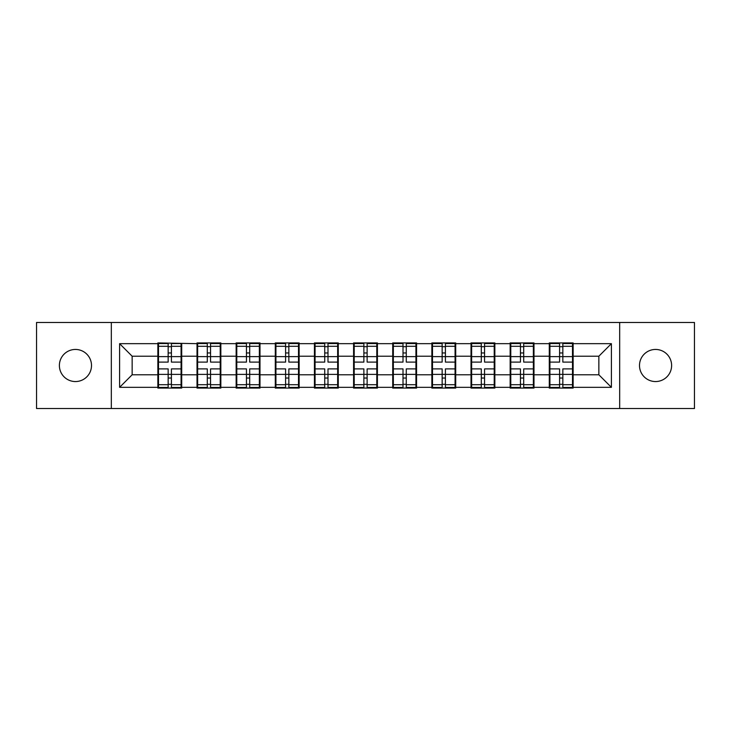 <?xml version="1.0" encoding="UTF-8"?>
<svg xmlns="http://www.w3.org/2000/svg" width="731" height="731" viewBox="0 0 731 731"><rect width="100%" height="100%" fill="white"/><g stroke="black" fill="none" stroke-linecap="round" stroke-linejoin="round"><path stroke-width="1.1" d="M655.561 381.555A16.055 16.055 0 0 1 639.497 365.5A16.055 16.055 0 0 1 655.561 349.445A16.055 16.055 0 0 1 671.615 365.5A16.055 16.055 0 0 1 655.561 381.555M75.439 381.555A16.055 16.055 0 0 1 59.385 365.5A16.055 16.055 0 0 1 75.439 349.445A16.055 16.055 0 0 1 91.503 365.5A16.055 16.055 0 0 1 75.439 381.555M619.678 408.528L694.45 408.528L694.45 322.472L619.678 322.472L619.678 408.528L111.322 408.528L111.322 322.472L36.55 322.472L36.55 408.528L111.322 408.528M573.131 363.618L572.501 363.618M549.922 363.618L549.292 363.618M549.292 367.382L549.922 367.382M572.501 367.382L573.131 367.382M533.986 363.618L533.365 363.618M510.777 363.618L510.156 363.618M510.156 367.382L510.777 367.382M533.365 367.382L533.986 367.382M494.85 363.618L494.22 363.618M471.641 363.618L471.011 363.618M471.011 367.382L471.641 367.382M494.22 367.382L494.85 367.382M455.705 363.618L455.075 363.618M432.496 363.618L431.866 363.618M431.866 367.382L432.496 367.382M455.075 367.382L455.705 367.382M416.56 363.618L415.93 363.618M393.351 363.618L392.721 363.618M392.721 367.382L393.351 367.382M415.93 367.382L416.56 367.382M377.415 363.618L376.794 363.618M354.206 363.618L353.585 363.618M353.585 367.382L354.206 367.382M376.794 367.382L377.415 367.382M338.279 363.618L337.649 363.618M315.07 363.618L314.44 363.618M314.44 367.382L315.07 367.382M337.649 367.382L338.279 367.382M299.134 363.618L298.504 363.618M275.925 363.618L275.295 363.618M275.295 367.382L275.925 367.382M298.504 367.382L299.134 367.382M259.989 363.618L259.359 363.618M236.78 363.618L236.15 363.618M236.15 367.382L236.78 367.382M259.359 367.382L259.989 367.382M220.844 363.618L220.223 363.618M197.635 363.618L197.014 363.618M197.014 367.382L197.635 367.382M220.223 367.382L220.844 367.382M619.678 322.472L111.322 322.472M598.853 374.784L598.853 356.216L573.131 356.216L573.131 374.784L598.853 374.784L611.399 387.329L611.399 343.671L573.131 343.671L573.131 342.921L549.292 342.921L549.292 356.216L533.986 356.216L533.986 374.784L549.292 374.784L549.292 356.216M611.399 387.329L573.131 387.329L573.131 388.079L549.292 388.079L549.292 387.329L533.986 387.329L533.986 388.079L510.156 388.079L510.156 387.329L494.85 387.329L494.85 388.079L471.011 388.079L471.011 387.329L455.705 387.329L455.705 388.079L431.866 388.079L431.866 387.329L416.56 387.329L416.56 388.079L392.721 388.079L392.721 387.329L377.415 387.329L377.415 388.079L353.585 388.079L353.585 387.329L338.279 387.329L338.279 388.079L314.44 388.079L314.44 387.329L299.134 387.329L299.134 388.079L275.295 388.079L275.295 387.329L259.989 387.329L259.989 388.079L236.15 388.079L236.15 387.329L220.844 387.329L220.844 388.079L197.014 388.079L197.014 387.329L181.708 387.329L181.708 388.079L157.869 388.079L157.869 387.329L119.601 387.329L119.601 343.671L157.869 343.671L157.869 356.216L132.147 356.216L132.147 374.784L157.869 374.784L157.869 356.216M549.292 343.671L533.986 343.671L533.986 342.921L510.156 342.921L510.156 343.671L494.85 343.671L494.85 342.921L471.011 342.921L471.011 343.671L455.705 343.671L455.705 342.921L431.866 342.921L431.866 343.671L416.56 343.671L416.56 342.921L392.721 342.921L392.721 343.671L377.415 343.671L377.415 342.921L353.585 342.921L353.585 343.671L338.279 343.671L338.279 342.921L314.44 342.921L314.44 343.671L299.134 343.671L299.134 342.921L275.295 342.921L275.295 343.671L259.989 343.671L259.989 342.921L236.15 342.921L236.15 343.671L220.844 343.671L220.844 342.921L197.014 342.921L197.014 343.671L157.869 342.921L157.869 343.671M549.292 374.784L549.292 387.329M533.986 374.784L533.986 387.329M533.986 343.671L533.986 356.216M494.85 374.784L510.156 374.784L510.156 356.216L494.85 356.216L494.85 387.329M510.156 374.784L510.156 387.329M510.156 343.671L510.156 356.216M494.85 343.671L494.85 356.216M455.705 374.784L471.011 374.784L471.011 356.216L455.705 356.216L455.705 387.329M471.011 374.784L471.011 387.329M471.011 343.671L471.011 356.216M455.705 343.671L455.705 356.216M416.56 374.784L431.866 374.784L431.866 356.216L416.56 356.216L416.56 387.329M431.866 374.784L431.866 387.329M431.866 343.671L431.866 356.216M416.56 343.671L416.56 356.216M377.415 374.784L392.721 374.784L392.721 356.216L377.415 356.216L377.415 387.329M392.721 374.784L392.721 387.329M392.721 343.671L392.721 356.216M377.415 343.671L377.415 356.216M338.279 374.784L353.585 374.784L353.585 356.216L338.279 356.216L338.279 387.329M353.585 374.784L353.585 387.329M353.585 343.671L353.585 356.216M338.279 343.671L338.279 356.216M299.134 374.784L314.44 374.784L314.44 356.216L299.134 356.216L299.134 387.329M314.44 374.784L314.44 387.329M314.44 343.671L314.44 356.216M299.134 343.671L299.134 356.216M259.989 374.784L275.295 374.784L275.295 356.216L259.989 356.216L259.989 387.329M275.295 374.784L275.295 387.329M275.295 343.671L275.295 356.216M259.989 343.671L259.989 356.216M220.844 374.784L236.15 374.784L236.15 356.216L220.844 356.216L220.844 387.329M236.15 374.784L236.15 387.329M236.15 343.671L236.15 356.216M220.844 343.671L220.844 356.216M181.708 374.784L197.014 374.784L197.014 356.216L181.708 356.216L181.708 387.329M197.014 374.784L197.014 387.329M197.014 343.671L197.014 356.216M181.708 343.671L181.708 356.216M181.708 363.618L181.078 363.618M158.499 363.618L157.869 363.618M157.869 367.382L158.499 367.382M181.078 367.382L181.708 367.382M157.869 374.784L157.869 387.329M132.147 374.784L119.601 387.329M119.601 343.671L132.147 356.216M573.131 374.784L573.131 387.329M573.131 343.671L573.131 356.216M611.399 343.671L598.853 356.216M181.078 368.89L181.078 387.457L171.419 387.457L171.419 368.89L181.078 368.89L181.078 343.543L171.419 343.543L171.419 346.302L181.078 346.302M158.499 356.609L168.157 356.609L168.157 343.543L158.499 343.543L158.499 368.89L168.157 368.89L168.157 387.457L158.499 387.457L158.499 384.698L168.157 384.698M168.157 352.972L171.419 352.972M171.419 346.686L168.157 346.686M168.157 356.627L171.419 356.627M168.157 356.609L168.157 362.11L158.499 362.11M158.499 346.302L168.157 346.302M168.157 374.373L171.419 374.373M168.157 384.314L171.419 384.314M168.157 378.028L171.419 378.028M158.499 368.89L158.499 384.698M171.419 384.698L181.078 384.698M171.419 346.302L171.419 362.11L181.078 362.11M220.223 368.89L220.223 387.457L210.555 387.457L210.555 368.89L220.223 368.89L220.223 343.543L210.555 343.543L210.555 346.302L220.223 346.302M197.635 356.609L207.293 356.609L207.293 343.543L197.635 343.543L197.635 368.89L207.293 368.89L207.293 387.457L197.635 387.457L197.635 384.698L207.293 384.698M207.293 352.972L210.555 352.972M210.555 346.686L207.293 346.686M207.293 356.627L210.555 356.627M207.293 356.609L207.293 362.11L197.635 362.11M197.635 346.302L207.293 346.302M207.293 374.373L210.555 374.373M207.293 384.314L210.555 384.314M207.293 378.028L210.555 378.028M197.635 368.89L197.635 384.698M210.555 384.698L220.223 384.698M210.555 346.302L210.555 362.11L220.223 362.11M259.359 368.89L259.359 387.457L249.7 387.457L249.7 368.89L259.359 368.89L259.359 343.543L249.7 343.543L249.7 346.302L259.359 346.302M236.78 356.609L246.438 356.609L246.438 343.543L236.78 343.543L236.78 368.89L246.438 368.89L246.438 387.457L236.78 387.457L236.78 384.698L246.438 384.698M246.438 352.972L249.7 352.972M249.7 346.686L246.438 346.686M246.438 356.627L249.7 356.627M246.438 356.609L246.438 362.11L236.78 362.11M236.78 346.302L246.438 346.302M246.438 374.373L249.7 374.373M246.438 384.314L249.7 384.314M246.438 378.028L249.7 378.028M236.78 368.89L236.78 384.698M249.7 384.698L259.359 384.698M249.7 346.302L249.7 362.11L259.359 362.11M298.504 368.89L298.504 387.457L288.846 387.457L288.846 368.89L298.504 368.89L298.504 343.543L288.846 343.543L288.846 346.302L298.504 346.302M275.925 356.609L285.583 356.609L285.583 343.543L275.925 343.543L275.925 368.89L285.583 368.89L285.583 387.457L275.925 387.457L275.925 384.698L285.583 384.698M285.583 352.972L288.846 352.972M288.846 346.686L285.583 346.686M285.583 356.627L288.846 356.627M285.583 356.609L285.583 362.11L275.925 362.11M275.925 346.302L285.583 346.302M285.583 374.373L288.846 374.373M285.583 384.314L288.846 384.314M285.583 378.028L288.846 378.028M275.925 368.89L275.925 384.698M288.846 384.698L298.504 384.698M288.846 346.302L288.846 362.11L298.504 362.11M337.649 368.89L337.649 387.457L327.991 387.457L327.991 368.89L337.649 368.89L337.649 343.543L327.991 343.543L327.991 346.302L337.649 346.302M315.07 356.609L324.728 356.609L324.728 343.543L315.07 343.543L315.07 368.89L324.728 368.89L324.728 387.457L315.07 387.457L315.07 384.698L324.728 384.698M324.728 352.972L327.991 352.972M327.991 346.686L324.728 346.686M324.728 356.627L327.991 356.627M324.728 356.609L324.728 362.11L315.07 362.11M315.07 346.302L324.728 346.302M324.728 374.373L327.991 374.373M324.728 384.314L327.991 384.314M324.728 378.028L327.991 378.028M315.07 368.89L315.07 384.698M327.991 384.698L337.649 384.698M327.991 346.302L327.991 362.11L337.649 362.11M376.794 368.89L376.794 387.457L367.126 387.457L367.126 368.89L376.794 368.89L376.794 343.543L367.126 343.543L367.126 346.302L376.794 346.302M354.206 356.609L363.874 356.609L363.874 343.543L354.206 343.543L354.206 368.89L363.874 368.89L363.874 387.457L354.206 387.457L354.206 384.698L363.874 384.698M363.874 352.972L367.126 352.972M367.126 346.686L363.874 346.686M363.874 356.627L367.126 356.627M363.874 356.609L363.874 362.11L354.206 362.11M354.206 346.302L363.874 346.302M363.874 374.373L367.126 374.373M363.874 384.314L367.126 384.314M363.874 378.028L367.126 378.028M354.206 368.89L354.206 384.698M367.126 384.698L376.794 384.698M367.126 346.302L367.126 362.11L376.794 362.11M415.93 368.89L415.93 387.457L406.272 387.457L406.272 368.89L415.93 368.89L415.93 343.543L406.272 343.543L406.272 346.302L415.93 346.302M393.351 356.609L403.009 356.609L403.009 343.543L393.351 343.543L393.351 368.89L403.009 368.89L403.009 387.457L393.351 387.457L393.351 384.698L403.009 384.698M403.009 352.972L406.272 352.972M406.272 346.686L403.009 346.686M403.009 356.627L406.272 356.627M403.009 356.609L403.009 362.11L393.351 362.11M393.351 346.302L403.009 346.302M403.009 374.373L406.272 374.373M403.009 384.314L406.272 384.314M403.009 378.028L406.272 378.028M393.351 368.89L393.351 384.698M406.272 384.698L415.93 384.698M406.272 346.302L406.272 362.11L415.93 362.11M455.075 368.89L455.075 387.457L445.417 387.457L445.417 368.89L455.075 368.89L455.075 343.543L445.417 343.543L445.417 346.302L455.075 346.302M432.496 356.609L442.154 356.609L442.154 343.543L432.496 343.543L432.496 368.89L442.154 368.89L442.154 387.457L432.496 387.457L432.496 384.698L442.154 384.698M442.154 352.972L445.417 352.972M445.417 346.686L442.154 346.686M442.154 356.627L445.417 356.627M442.154 356.609L442.154 362.11L432.496 362.11M432.496 346.302L442.154 346.302M442.154 374.373L445.417 374.373M442.154 384.314L445.417 384.314M442.154 378.028L445.417 378.028M432.496 368.89L432.496 384.698M445.417 384.698L455.075 384.698M445.417 346.302L445.417 362.11L455.075 362.11M494.22 368.89L494.22 387.457L484.562 387.457L484.562 368.89L494.22 368.89L494.22 343.543L484.562 343.543L484.562 346.302L494.22 346.302M471.641 356.609L481.3 356.609L481.3 343.543L471.641 343.543L471.641 368.89L481.3 368.89L481.3 387.457L471.641 387.457L471.641 384.698L481.3 384.698M481.3 352.972L484.562 352.972M484.562 346.686L481.3 346.686M481.3 356.627L484.562 356.627M481.3 356.609L481.3 362.11L471.641 362.11M471.641 346.302L481.3 346.302M481.3 374.373L484.562 374.373M481.3 384.314L484.562 384.314M481.3 378.028L484.562 378.028M471.641 368.89L471.641 384.698M484.562 384.698L494.22 384.698M484.562 346.302L484.562 362.11L494.22 362.11M533.365 368.89L533.365 387.457L523.707 387.457L523.707 368.89L533.365 368.89L533.365 343.543L523.707 343.543L523.707 346.302L533.365 346.302M510.777 356.609L520.445 356.609L520.445 343.543L510.777 343.543L510.777 368.89L520.445 368.89L520.445 387.457L510.777 387.457L510.777 384.698L520.445 384.698M520.445 352.972L523.707 352.972M523.707 346.686L520.445 346.686M520.445 356.627L523.707 356.627M520.445 356.609L520.445 362.11L510.777 362.11M510.777 346.302L520.445 346.302M520.445 374.373L523.707 374.373M520.445 384.314L523.707 384.314M520.445 378.028L523.707 378.028M510.777 368.89L510.777 384.698M523.707 384.698L533.365 384.698M523.707 346.302L523.707 362.11L533.365 362.11M572.501 368.89L572.501 387.457L562.843 387.457L562.843 368.89L572.501 368.89L572.501 343.543L562.843 343.543L562.843 346.302L572.501 346.302M549.922 356.609L559.58 356.609L559.58 343.543L549.922 343.543L549.922 368.89L559.58 368.89L559.58 387.457L549.922 387.457L549.922 384.698L559.58 384.698M559.58 352.972L562.843 352.972M562.843 346.686L559.58 346.686M559.58 356.627L562.843 356.627M559.58 356.609L559.58 362.11L549.922 362.11M549.922 346.302L559.58 346.302M559.58 374.373L562.843 374.373M559.58 384.314L562.843 384.314M559.58 378.028L562.843 378.028M549.922 368.89L549.922 384.698M562.843 384.698L572.501 384.698M562.843 346.302L562.843 362.11L572.501 362.11M158.499 374.391L168.157 374.391M171.419 374.391L181.078 374.391M171.419 356.609L181.078 356.609M197.635 374.391L207.293 374.391M210.555 374.391L220.223 374.391M210.555 356.609L220.223 356.609M236.78 374.391L246.438 374.391M249.7 374.391L259.359 374.391M249.7 356.609L259.359 356.609M275.925 374.391L285.583 374.391M288.846 374.391L298.504 374.391M288.846 356.609L298.504 356.609M315.07 374.391L324.728 374.391M327.991 374.391L337.649 374.391M327.991 356.609L337.649 356.609M354.206 374.391L363.874 374.391M367.126 374.391L376.794 374.391M367.126 356.609L376.794 356.609M393.351 374.391L403.009 374.391M406.272 374.391L415.93 374.391M406.272 356.609L415.93 356.609M432.496 374.391L442.154 374.391M445.417 374.391L455.075 374.391M445.417 356.609L455.075 356.609M471.641 374.391L481.3 374.391M484.562 374.391L494.22 374.391M484.562 356.609L494.22 356.609M510.777 374.391L520.445 374.391M523.707 374.391L533.365 374.391M523.707 356.609L533.365 356.609M549.922 374.391L559.58 374.391M562.843 374.391L572.501 374.391M562.843 356.609L572.501 356.609"/></g></svg>
